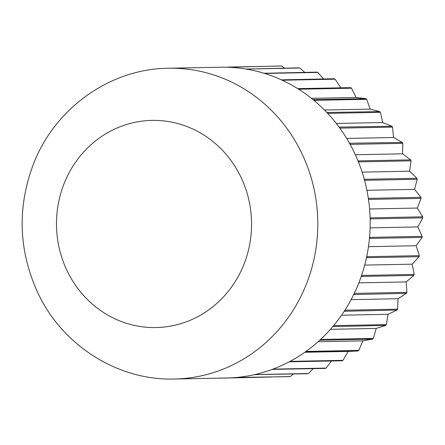 <?xml version="1.0" encoding="UTF-8"?>
<svg xmlns="http://www.w3.org/2000/svg" width="445" height="445" viewBox="0 0 445 445"><rect width="100%" height="100%" fill="white"/><g stroke="black" fill="none" stroke-linecap="round" stroke-linejoin="round"><path stroke-width="0.67" d="M355.344 154.749L402.603 153.82L410.657 159.866L358.275 160.895L357.891 160.606A155.411 146.316 -91.1 0 0 354.353 152.629A155.411 146.316 -91.1 0 0 350.393 144.881A155.411 146.316 -91.1 0 0 349.481 143.234A155.411 146.316 -91.1 0 0 340.186 128.627A155.411 146.316 -91.1 0 0 339.084 127.114A155.411 146.316 -91.1 0 0 328.143 113.853A155.411 146.316 -91.1 0 0 326.875 112.502A155.411 146.316 -91.1 0 0 314.459 100.798A155.411 146.316 -91.1 0 0 313.041 99.624A155.411 146.316 -91.1 0 0 299.346 89.662A155.411 146.316 -91.1 0 0 297.8 88.683A155.411 146.316 -91.1 0 0 283.037 80.623A155.411 146.316 -91.1 0 0 281.39 79.855A155.411 146.316 -91.1 0 0 265.798 73.82A155.411 146.316 -91.1 0 0 264.074 73.28A155.411 146.316 -91.1 0 0 247.898 69.364A155.411 146.316 -91.1 0 0 246.124 69.058A155.411 146.316 -91.1 0 0 229.62 67.329A155.411 146.316 -91.1 0 0 227.823 67.262A155.411 146.316 -91.1 0 0 220.809 67.223L168.433 68.246A155.411 146.316 -91.1 0 1 301.977 153.659A155.411 146.316 -91.1 0 1 174.535 379.012L226.911 377.983A155.411 146.316 -91.1 0 0 236.467 377.466L289.267 376.659A155.672 146.561 -91.1 0 0 290.257 376.565L237.88 377.594L238.253 377.293A155.411 146.316 -91.1 0 0 254.635 374.612L307.462 373.744A155.672 146.561 -91.1 0 0 308.43 373.522L256.053 374.551L256.392 374.201A155.411 146.316 -91.1 0 0 272.323 369.361L325.161 368.438A155.672 146.561 -91.1 0 0 326.096 368.082L273.719 369.111L274.014 368.721A155.411 146.316 -91.1 0 0 289.244 361.796L342.088 360.806A155.672 146.561 -91.1 0 0 342.978 360.333L290.602 361.362L290.846 360.934A155.411 146.316 -91.1 0 0 305.136 352.034L357.98 350.983L348.14 351.428L342.978 360.333M346.672 138.434L393.569 137.511L402.274 142.439L349.481 143.234M340.186 128.627L340.136 128.132L392.512 127.103L393.569 137.511M324.461 110.01L370.134 109.114L379.713 111.589L326.875 112.502M314.459 100.798L314.292 100.331L366.674 99.302L370.134 109.114M297.705 88.622L350.649 87.648L297.8 88.683M283.037 80.623L282.77 80.211L335.146 79.182L340.792 87.776M265.798 73.82L265.487 73.453L317.864 72.424A155.672 146.561 -91.1 0 0 316.907 72.123L264.074 73.28M247.898 69.364L247.542 69.042L299.924 68.013L304.68 72.363M229.62 67.329L229.231 67.056L281.607 66.027A155.672 146.561 -91.1 0 0 280.611 65.988L227.823 67.262M226.121 67.217L227.957 67.184M218.484 378.15L218.489 378.15A155.672 146.561 -91.1 0 0 219.485 378.189L219.585 378.128M293.461 374.022L290.257 376.565M331.453 361.017L326.096 368.082M362.875 340.87L358.809 350.393L306.427 351.422L306.622 350.972A155.411 146.316 -91.1 0 0 319.744 340.236L372.582 339.123L362.875 340.87L318.069 341.749M388.034 314.309L386.327 324.611L333.95 325.64L334.028 325.15A155.411 146.316 -91.1 0 0 344.219 311.278L397.023 310.048L388.034 314.309L341.56 315.221M406.168 281.919L406.93 292.359L354.548 293.389L354.515 292.888A155.411 146.316 -91.1 0 0 361.129 276.757L361.496 276.445L413.872 275.416L406.168 281.919L358.87 282.848M416.142 245.74L419.318 255.653L366.941 256.682L366.791 256.209A155.411 146.316 -91.1 0 0 369.411 238.826L369.695 238.431L422.077 237.402L416.142 245.74L368.466 246.675M417.321 208.043L422.722 216.81L370.34 217.839L370.084 217.421A155.411 146.316 -91.1 0 0 368.555 199.883L368.733 199.421L421.115 198.392L417.321 208.043L369.584 208.978M409.634 171.197L416.915 178.267L364.538 179.296L364.194 178.957A155.411 146.316 -91.1 0 0 358.603 162.364L358.67 161.869L411.047 160.84L409.634 171.197L362.13 172.126M414.568 189.364L420.959 197.346L368.582 198.375L368.276 197.997A155.411 146.316 -91.1 0 0 364.689 180.792L364.817 180.308L417.193 179.285L414.568 189.364L366.908 190.299M417.844 226.933L422.172 236.351L369.795 237.38L369.584 236.929A155.411 146.316 -91.1 0 0 370.14 219.329L370.374 218.895L422.75 217.866L417.844 226.933L370.107 227.873M412.226 264.169L414.212 274.42L361.835 275.449L361.741 274.96A155.411 146.316 -91.1 0 0 366.396 258.072L366.724 257.716L419.101 256.687L412.226 264.169L364.694 265.098M398.064 298.723L397.585 309.175L345.209 310.204L345.231 309.709A155.411 146.316 -91.1 0 0 353.697 294.584L406.474 293.3L398.064 298.723L351.105 299.646M376.242 328.432L373.333 338.428L320.956 339.452L321.09 338.979A155.411 146.316 -91.1 0 0 332.838 326.574L385.665 325.406L376.242 328.432L330.451 329.328M304.792 352.279L348.14 351.428M313.163 368.671L308.43 373.522M272.14 376.993L219.485 378.189M299.924 68.013A155.672 146.561 -91.1 0 0 298.94 67.84L246.124 69.058M281.607 66.027L284.589 68.124M335.146 79.182A155.672 146.561 -91.1 0 0 334.234 78.759L281.39 79.855M317.864 72.424L323.432 78.971M311.455 98.339L356.095 97.466L365.885 98.651L313.041 99.624M299.346 89.662L299.123 89.217L351.505 88.193L356.095 97.466M336.298 123.443L382.689 122.531L391.906 126.263L339.084 127.114M328.143 113.853L328.037 113.369L380.414 112.34L382.689 122.531M350.393 144.881L350.399 144.38L402.781 143.357L402.603 153.82M411.047 160.84A155.672 146.561 -91.1 0 0 410.657 159.866M417.193 179.285A155.672 146.561 -91.1 0 0 416.915 178.267M421.115 198.392A155.672 146.561 -91.1 0 0 420.959 197.346M422.75 217.866A155.672 146.561 -91.1 0 0 422.722 216.81M422.077 237.402A155.672 146.561 -91.1 0 0 422.172 236.351M419.101 256.687A155.672 146.561 -91.1 0 0 419.318 255.653M413.872 275.416A155.672 146.561 -91.1 0 0 414.212 274.42M406.474 293.3A155.672 146.561 -91.1 0 0 406.93 292.359M397.023 310.048A155.672 146.561 -91.1 0 0 397.585 309.175M385.665 325.406A155.672 146.561 -91.1 0 0 386.327 324.611M372.582 339.123A155.672 146.561 -91.1 0 0 373.333 338.428M357.98 350.983A155.672 146.561 -91.1 0 0 358.809 350.393M351.505 88.193A155.672 146.561 -91.1 0 0 350.649 87.648M366.674 99.302A155.672 146.561 -91.1 0 0 365.885 98.651M380.414 112.34A155.672 146.561 -91.1 0 0 379.713 111.589M392.512 127.103A155.672 146.561 -91.1 0 0 391.906 126.263M402.781 143.357A155.672 146.561 -91.1 0 0 402.274 142.439M358.67 161.869A155.672 146.561 -91.1 0 0 358.275 160.895M358.603 162.364A155.411 146.316 -91.1 0 0 357.891 160.606M340.136 128.132A155.672 146.561 -91.1 0 0 339.524 127.292M314.292 100.331A155.672 146.561 -91.1 0 0 313.508 99.68M282.77 80.211A155.672 146.561 -91.1 0 0 281.857 79.788M247.542 69.042A155.672 146.561 -91.1 0 0 246.558 68.869M255.08 374.773A155.672 146.561 -91.1 0 0 256.053 374.551M254.635 374.612A155.411 146.316 -91.1 0 0 256.392 374.201M289.712 361.835A155.672 146.561 -91.1 0 0 290.602 361.362M289.244 361.796A155.411 146.316 -91.1 0 0 290.846 360.934M320.205 340.152A155.672 146.561 -91.1 0 0 320.956 339.452M319.744 340.236A155.411 146.316 -91.1 0 0 321.09 338.979M344.647 311.077A155.672 146.561 -91.1 0 0 345.209 310.204M344.219 311.278A155.411 146.316 -91.1 0 0 345.231 309.709M361.496 276.445A155.672 146.561 -91.1 0 0 361.835 275.449M361.129 276.757A155.411 146.316 -91.1 0 0 361.741 274.96M369.695 238.431A155.672 146.561 -91.1 0 0 369.795 237.38M369.411 238.826A155.411 146.316 -91.1 0 0 369.584 236.929M368.733 199.421A155.672 146.561 -91.1 0 0 368.582 198.375M368.555 199.883A155.411 146.316 -91.1 0 0 368.276 197.997M364.689 180.792A155.411 146.316 -91.1 0 0 364.194 178.957M364.817 180.308A155.672 146.561 -91.1 0 0 364.538 179.296M370.14 219.329A155.411 146.316 -91.1 0 0 370.084 217.421M370.374 218.895A155.672 146.561 -91.1 0 0 370.34 217.839M366.396 258.072A155.411 146.316 -91.1 0 0 366.791 256.209M366.724 257.716A155.672 146.561 -91.1 0 0 366.941 256.682M353.697 294.584A155.411 146.316 -91.1 0 0 354.515 292.888M354.098 294.329A155.672 146.561 -91.1 0 0 354.548 293.389M332.838 326.574A155.411 146.316 -91.1 0 0 334.028 325.15M333.288 326.43A155.672 146.561 -91.1 0 0 333.95 325.64M305.136 352.034A155.411 146.316 -91.1 0 0 306.622 350.972M305.604 352.012A155.672 146.561 -91.1 0 0 306.427 351.422M272.323 369.361A155.411 146.316 -91.1 0 0 274.014 368.721M272.779 369.461A155.672 146.561 -91.1 0 0 273.719 369.111M236.467 377.466A155.411 146.316 -91.1 0 0 238.253 377.293M236.885 377.688A155.672 146.561 -91.1 0 0 237.88 377.594M229.231 67.056A155.672 146.561 -91.1 0 0 228.235 67.017M265.487 73.453A155.672 146.561 -91.1 0 0 264.53 73.152M299.123 89.217A155.672 146.561 -91.1 0 0 298.267 88.677M328.037 113.369A155.672 146.561 -91.1 0 0 327.331 112.618M350.399 144.38A155.672 146.561 -91.1 0 0 349.892 143.468M67.028 270.621A103.607 97.544 -91.1 0 0 198.147 316.484A103.607 97.544 -91.1 0 0 241.018 177.327A103.607 97.544 -91.1 0 0 109.898 131.464A103.607 97.544 -91.1 0 0 67.028 270.621M168.433 68.246C109.882 68.675 54.451 108.574 33.242 164.567C17.099 207.871 18.595 250.546 37.73 292.582C62.139 345.331 117.675 380.786 174.535 379.012"/></g></svg>
